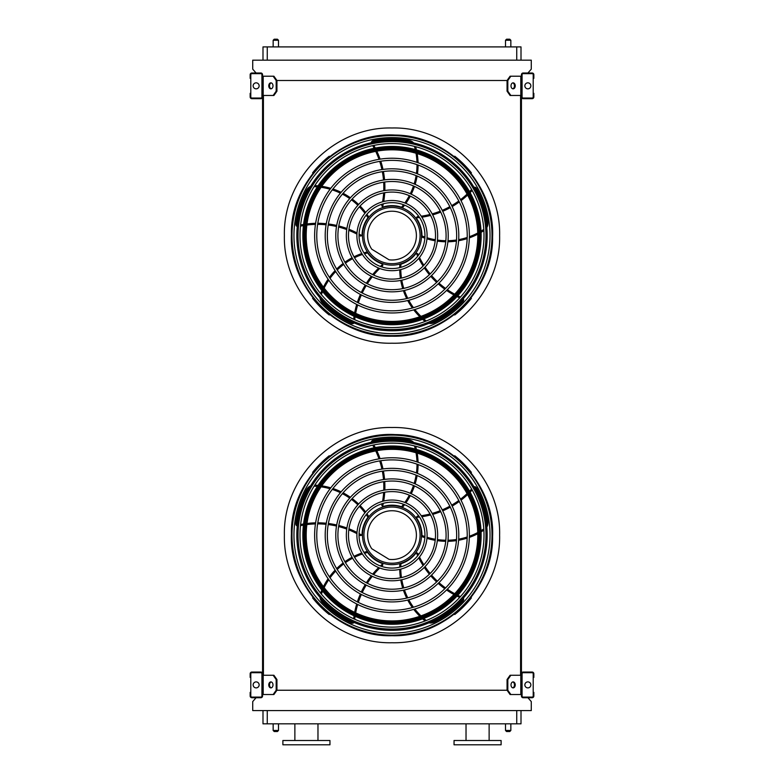 <?xml version="1.0" encoding="UTF-8"?>
<svg xmlns="http://www.w3.org/2000/svg" width="784" height="784" viewBox="0 0 784 784"><rect width="100%" height="100%" fill="white"/><g stroke="black" fill="none" stroke-linecap="round" stroke-linejoin="round"><path stroke-width="1.18" d="M521.007 710.569L521.007 723.838L262.993 723.838L262.993 710.569M256.064 697.731L252.722 701.582L252.722 710.569L531.278 710.569L531.278 701.582L527.936 697.731M521.438 76.215L510.845 76.215L507.826 80.487L276.174 80.487L273.155 76.215L262.562 76.215M273.155 95.472L276.174 91.189L276.938 91.189L273.91 95.472L262.562 95.472L262.562 675.269L273.91 675.269L276.938 679.542L276.174 679.542L273.155 675.269M263.414 95.472L263.414 675.269M510.845 95.472L510.09 95.472L507.062 91.189L507.826 91.189L510.845 95.472L521.438 95.472L521.438 675.269L510.845 675.269L507.826 679.542L507.062 679.542L507.062 690.243L507.826 690.243L510.845 694.526L510.09 694.526L507.062 690.243L276.938 690.243L276.938 679.542M520.586 95.472L520.586 675.269M527.936 73L531.278 69.149L531.278 60.162L252.722 60.162L252.722 69.149L256.064 73M262.993 60.162L262.993 46.903L267.266 46.903L267.266 60.162M516.734 60.162L516.734 46.903L267.266 46.903M516.734 46.903L521.007 46.903L521.007 60.162M477.583 744.8L501.113 744.8L501.113 740.517L454.044 740.517L454.044 744.8L477.583 744.8M282.887 744.8L329.956 744.8L329.956 740.517L282.887 740.517L282.887 744.8M294.872 740.517L294.872 723.838M505.504 723.838L505.504 730.463L510.845 730.463L510.845 723.838M509.776 731.531L506.572 731.531L509.776 731.531L510.845 730.463M273.155 723.838L273.155 730.463L278.496 730.463L278.496 723.838M277.428 731.531L274.224 731.531L277.428 731.531L278.496 730.463M509.776 39.2L506.572 39.2L509.776 39.2L510.845 40.268L510.845 46.903M277.428 39.2L274.224 39.2L277.428 39.2L278.496 40.268L278.496 46.903M262.562 696.016L262.562 673.77A1.715 1.715 0 0 0 260.847 672.055L251.86 672.055A1.715 1.715 0 0 0 250.155 673.77L250.155 677.405L250.792 677.405L250.792 673.77A1.068 1.068 0 0 1 251.86 672.701L260.847 672.701A1.068 1.068 0 0 1 261.925 673.77L261.925 696.016A1.068 1.068 0 0 1 260.847 697.094L251.86 697.094A1.068 1.068 0 0 1 250.792 696.016L250.792 692.38L250.155 692.38L250.155 696.016A1.715 1.715 0 0 0 251.86 697.731L260.847 697.731A1.715 1.715 0 0 0 262.562 696.016M250.792 677.405L250.792 692.38M256.143 687.891A2.999 2.999 0 0 0 258.74 683.393A2.999 2.999 0 0 0 253.546 683.393A2.999 2.999 0 0 0 256.143 687.891M271.264 687.842A2.999 2.117 90 0 1 269.52 684.893A2.999 2.117 90 0 1 271.264 681.943M273.155 694.526L276.174 690.243L276.938 690.243L273.91 694.526L262.562 694.526M276.174 690.243L276.174 679.542M272.999 684.893A2.999 2.117 90 0 1 270.882 687.891A2.999 2.117 90 0 1 268.765 684.893A2.999 2.117 90 0 1 270.882 681.904A2.999 2.117 90 0 1 272.999 684.893M521.438 673.77L521.438 696.016A1.715 1.715 0 0 0 523.153 697.731L532.14 697.731A1.715 1.715 0 0 0 533.845 696.016L533.845 692.38L533.208 692.38L533.208 696.016A1.068 1.068 0 0 1 532.14 697.094L523.153 697.094A1.068 1.068 0 0 1 522.075 696.016L522.075 673.77A1.068 1.068 0 0 1 523.153 672.701L532.14 672.701A1.068 1.068 0 0 1 533.208 673.77L533.208 677.405L533.845 677.405L533.845 673.77A1.715 1.715 0 0 0 532.14 672.055L523.153 672.055A1.715 1.715 0 0 0 521.438 673.77M533.208 692.38L533.208 677.405M527.857 687.891A2.999 2.999 0 0 0 530.454 683.393A2.999 2.999 0 0 0 525.26 683.393A2.999 2.999 0 0 0 527.857 687.891M521.438 694.526L510.845 694.526M515.235 684.893A2.999 2.117 -90 0 1 513.118 687.891A2.999 2.117 -90 0 1 511.001 684.893A2.999 2.117 -90 0 1 513.118 681.904A2.999 2.117 -90 0 1 515.235 684.893M507.826 690.243L507.826 679.542M512.736 681.943A2.999 2.117 -90 0 1 514.48 684.893A2.999 2.117 -90 0 1 512.736 687.842M507.062 679.542L510.09 675.269L510.845 675.269M521.438 74.715L521.438 96.961A1.715 1.715 0 0 0 523.153 98.676L532.14 98.676A1.715 1.715 0 0 0 533.845 96.961L533.845 93.325L533.208 93.325L533.208 96.961A1.068 1.068 0 0 1 532.14 98.039L523.153 98.039A1.068 1.068 0 0 1 522.075 96.961L522.075 74.715A1.068 1.068 0 0 1 523.153 73.647L532.14 73.647A1.068 1.068 0 0 1 533.208 74.715L533.208 78.351L533.845 78.351L533.845 74.715A1.715 1.715 0 0 0 532.14 73L523.153 73A1.715 1.715 0 0 0 521.438 74.715M533.208 93.325L533.208 78.351M527.857 88.837A2.999 2.999 0 0 0 530.454 84.339A2.999 2.999 0 0 0 525.26 84.339A2.999 2.999 0 0 0 527.857 88.837M515.235 85.838A2.999 2.117 -90 0 1 513.118 88.837A2.999 2.117 -90 0 1 511.001 85.838A2.999 2.117 -90 0 1 513.118 82.849A2.999 2.117 -90 0 1 515.235 85.838M507.826 91.189L507.826 80.487M507.062 91.189L507.062 80.487L510.09 76.215L510.845 76.215M512.736 82.898A2.999 2.117 -90 0 1 514.48 85.838A2.999 2.117 -90 0 1 512.736 88.788M262.562 96.961L262.562 74.715A1.715 1.715 0 0 0 260.847 73L251.86 73A1.715 1.715 0 0 0 250.155 74.715L250.155 78.351L250.792 78.351L250.792 74.715A1.068 1.068 0 0 1 251.86 73.647L260.847 73.647A1.068 1.068 0 0 1 261.925 74.715L261.925 96.961A1.068 1.068 0 0 1 260.847 98.039L251.86 98.039A1.068 1.068 0 0 1 250.792 96.961L250.792 93.325L250.155 93.325L250.155 96.961A1.715 1.715 0 0 0 251.86 98.676L260.847 98.676A1.715 1.715 0 0 0 262.562 96.961M250.792 78.351L250.792 93.325M256.143 88.837A2.999 2.999 0 0 0 258.74 84.339A2.999 2.999 0 0 0 253.546 84.339A2.999 2.999 0 0 0 256.143 88.837M271.264 88.788A2.999 2.117 90 0 1 269.52 85.838A2.999 2.117 90 0 1 271.264 82.898M273.155 76.215L273.91 76.215L276.938 80.487L276.938 91.189M276.174 91.189L276.174 80.487M272.999 85.838A2.999 2.117 90 0 1 270.882 88.837A2.999 2.117 90 0 1 268.765 85.838A2.999 2.117 90 0 1 270.882 82.849A2.999 2.117 90 0 1 272.999 85.838M392 635.128A99.999 99.999 0 0 0 478.603 485.129A99.999 99.999 0 0 0 305.397 485.129A99.999 99.999 0 0 0 392 635.128M392 633.168A98.039 98.039 0 0 0 476.897 486.109A98.039 98.039 0 0 0 307.103 486.109A98.039 98.039 0 0 0 392 633.168M392 610.354A75.225 75.225 0 0 0 457.15 497.517A75.225 75.225 0 0 0 326.85 497.517A75.225 75.225 0 0 0 392 610.354M392 612.49A77.361 77.361 0 0 0 459.003 496.448A77.361 77.361 0 0 0 324.997 496.448A77.361 77.361 0 0 0 392 612.49M392 599.789A64.651 64.651 0 0 0 447.997 502.799A64.651 64.651 0 0 0 336.003 502.799A64.651 64.651 0 0 0 392 599.789M392 601.926A66.797 66.797 0 0 0 449.849 501.731A66.797 66.797 0 0 0 334.151 501.731A66.797 66.797 0 0 0 392 601.926M392 589.215A54.086 54.086 0 0 0 438.844 508.091A54.086 54.086 0 0 0 345.156 508.091A54.086 54.086 0 0 0 392 589.215M392 591.361A56.223 56.223 0 0 0 440.696 507.023A56.223 56.223 0 0 0 343.304 507.023A56.223 56.223 0 0 0 392 591.361M392 578.651A43.522 43.522 0 0 0 429.691 513.373A43.522 43.522 0 0 0 354.309 513.373A43.522 43.522 0 0 0 392 578.651M392 580.787A45.658 45.658 0 0 0 431.543 512.305A45.658 45.658 0 0 0 352.457 512.305A45.658 45.658 0 0 0 392 580.787M392 568.077A32.948 32.948 0 0 0 420.538 518.655A32.948 32.948 0 0 0 363.462 518.655A32.948 32.948 0 0 0 392 568.077M392 570.223A35.084 35.084 0 0 0 422.39 517.587A35.084 35.084 0 0 0 361.61 517.587A35.084 35.084 0 0 0 392 570.223M382.131 503.691A83.996 83.996 0 0 1 381.798 505.259L382.602 506.533A1.068 1.068 0 0 0 383.16 506.513A29.949 29.949 0 0 1 401.575 506.748L402.643 507.13A67.542 67.542 0 0 0 404.573 504.68M403.544 504.269A66.473 66.473 0 0 1 401.575 506.748L402.643 507.13M372.733 445.175A83.996 83.996 0 0 1 374.174 447.801M375.722 450.898A83.996 83.996 0 0 1 379.015 458.865M379.711 460.914A83.996 83.996 0 0 1 381.926 469.097M382.347 471.204A83.996 83.996 0 0 1 383.503 479.553M383.67 481.69A83.996 83.996 0 0 1 383.758 490.225M383.65 492.421A83.996 83.996 0 0 1 382.582 501.329M413.668 442.46A8.555 8.555 0 0 0 408.817 439.795A96.814 96.814 0 0 0 373.096 440.187A2.136 2.136 0 0 0 371.371 442.225M405.867 502.897A67.542 67.542 0 0 0 410.297 495.645M411.257 493.734A67.542 67.542 0 0 0 414.471 485.933M415.138 483.885A67.542 67.542 0 0 0 417.117 475.555M417.451 473.379A67.542 67.542 0 0 0 418.078 464.569M418.058 462.286A67.542 67.542 0 0 0 417.176 453.113M416.451 449.418A67.542 67.542 0 0 0 415.657 446.223M418.852 516.029A83.996 83.996 0 0 1 417.255 516.195L416.294 517.352A1.068 1.068 0 0 0 416.48 517.881A29.949 29.949 0 0 1 421.949 535.462L421.919 536.599A67.542 67.542 0 0 0 424.85 537.677M424.918 536.57A66.473 66.473 0 0 1 421.949 535.462L421.919 536.599M471.605 489A83.996 83.996 0 0 1 469.547 491.186M467.078 493.616A83.996 83.996 0 0 1 460.522 499.212M458.787 500.506A83.996 83.996 0 0 1 451.682 505.141M449.82 506.199A83.996 83.996 0 0 1 442.235 509.874M440.245 510.688A83.996 83.996 0 0 1 432.16 513.422M430.034 513.99A83.996 83.996 0 0 1 421.233 515.725M486.825 527.103A8.555 8.555 0 0 0 487.873 521.664A96.814 96.814 0 0 0 476.456 487.805A2.136 2.136 0 0 0 473.977 486.805M426.937 538.353A67.542 67.542 0 0 0 435.208 540.323M437.325 540.656A67.542 67.542 0 0 0 445.733 541.303M447.889 541.303A67.542 67.542 0 0 0 456.425 540.607M458.601 540.254A67.542 67.542 0 0 0 467.166 538.128M469.332 537.403A67.542 67.542 0 0 0 477.779 533.728M481.072 531.905A67.542 67.542 0 0 0 483.865 530.16M392 564.656A29.527 29.527 0 0 0 417.568 520.37A29.527 29.527 0 0 0 366.432 520.37A29.527 29.527 0 0 0 392 564.656M418.46 554.768A83.996 83.996 0 0 1 417.813 553.308L416.412 552.74A1.068 1.068 0 0 0 415.971 553.083A29.949 29.949 0 0 1 400.938 563.716L399.85 564.039A67.542 67.542 0 0 0 399.722 567.165M400.8 566.881A66.473 66.473 0 0 1 400.938 563.716L399.85 564.039M460.473 596.585A83.996 83.996 0 0 1 457.758 595.301M454.681 593.713A83.996 83.996 0 0 1 447.331 589.196M445.567 587.951A83.996 83.996 0 0 1 438.962 582.63M437.384 581.179A83.996 83.996 0 0 1 431.543 575.103M430.151 573.467A83.996 83.996 0 0 1 425.055 566.616M423.86 564.774A83.996 83.996 0 0 1 419.489 556.934M428.936 622.839A8.555 8.555 0 0 0 434.434 622.143A96.814 96.814 0 0 0 463.109 600.828A2.136 2.136 0 0 0 463.295 598.163M399.732 569.36A67.542 67.542 0 0 0 400.408 577.828M400.751 579.944A67.542 67.542 0 0 0 402.731 588.137M403.407 590.185A67.542 67.542 0 0 0 406.7 598.094M407.709 600.054A67.542 67.542 0 0 0 412.374 607.541M413.736 609.374A67.542 67.542 0 0 0 419.842 616.283M422.596 618.85A67.542 67.542 0 0 0 425.114 620.967M381.504 566.362A83.996 83.996 0 0 1 382.69 565.293L382.798 563.794A1.068 1.068 0 0 0 382.327 563.48A29.949 29.949 0 0 1 367.569 552.465L366.932 551.524A67.542 67.542 0 0 0 363.923 552.377M364.521 553.308A66.473 66.473 0 0 1 367.569 552.465L366.932 551.524M354.711 619.242A83.996 83.996 0 0 1 355.093 616.263M355.662 612.843A83.996 83.996 0 0 1 357.68 604.464M358.327 602.396A83.996 83.996 0 0 1 361.346 594.478M362.228 592.528A83.996 83.996 0 0 1 366.206 585.089M367.333 583.267A83.996 83.996 0 0 1 372.273 576.299M373.654 574.594A83.996 83.996 0 0 1 379.75 568.008M319.999 597.369A8.555 8.555 0 0 0 322.351 602.377A96.814 96.814 0 0 0 351.487 623.055A2.136 2.136 0 0 0 354.084 622.418M361.836 553.053A67.542 67.542 0 0 0 353.996 556.326M352.085 557.297A67.542 67.542 0 0 0 344.901 561.716M343.157 562.99A67.542 67.542 0 0 0 336.659 568.567M335.111 570.135A67.542 67.542 0 0 0 329.427 576.887M328.104 578.749A67.542 67.542 0 0 0 323.429 586.687M321.832 590.097A67.542 67.542 0 0 0 320.597 593.155M359.052 534.806A83.996 83.996 0 0 1 360.434 535.599L361.894 535.227A1.068 1.068 0 0 0 362.051 534.698A29.949 29.949 0 0 1 367.961 517.254L368.666 516.352A67.542 67.542 0 0 0 366.922 513.755M366.216 514.618A66.473 66.473 0 0 1 367.961 517.254L368.666 516.352M300.488 525.662A83.996 83.996 0 0 1 303.437 525.104M306.858 524.584A83.996 83.996 0 0 1 315.452 523.918M317.618 523.888A83.996 83.996 0 0 1 326.085 524.31M328.212 524.555A83.996 83.996 0 0 1 336.512 526.035M338.6 526.544A83.996 83.996 0 0 1 346.744 529.092M348.802 529.876A83.996 83.996 0 0 1 356.945 533.649M310.562 485.894A8.555 8.555 0 0 0 306.524 489.677A96.814 96.814 0 0 0 295.862 523.771A2.136 2.136 0 0 0 297.273 526.044M365.628 511.981A67.542 67.542 0 0 0 360.101 505.533M358.582 504.024A67.542 67.542 0 0 0 352.153 498.555M350.409 497.291A67.542 67.542 0 0 0 343.098 492.832M341.128 491.842A67.542 67.542 0 0 0 332.955 488.52M330.77 487.844A67.542 67.542 0 0 0 321.773 485.845M318.039 485.384A67.542 67.542 0 0 0 314.756 485.159M392 563.216A28.087 28.087 0 0 0 416.324 521.086A28.087 28.087 0 0 0 367.676 521.086A28.087 28.087 0 0 0 392 563.216M389.08 559.345A24.392 24.392 0 0 0 416.226 532.277A24.392 24.392 0 0 0 383.543 512.256A24.392 24.392 0 0 0 371.753 548.722L389.08 559.345M329.682 456.17L329.251 455.739A101.195 101.195 0 0 0 312.61 472.38L313.041 472.811M313.041 597.457L312.61 597.878A101.195 101.195 0 0 0 329.251 614.519L329.682 614.097M456.758 457.366L456.758 457.366A101.195 101.195 0 0 1 457.738 458.199L457.738 458.199M470.959 472.811L471.39 472.38A101.195 101.195 0 0 0 454.749 455.739L454.318 456.17M454.318 614.097L454.749 614.519A101.195 101.195 0 0 0 471.39 597.878L470.959 597.457M392 627.131A92.002 92.002 0 0 0 484.002 535.129A92.002 92.002 0 0 0 392 443.127A92.002 92.002 0 0 0 299.998 535.129A92.002 92.002 0 0 0 392 627.131M392 439.961A95.168 95.168 0 0 1 474.418 582.718A95.168 95.168 0 0 1 309.582 582.718A95.168 95.168 0 0 1 392 439.961M392 629.091A93.962 93.962 0 0 0 485.962 535.129A93.962 93.962 0 0 0 392 441.167A93.962 93.962 0 0 0 298.038 535.129A93.962 93.962 0 0 0 392 629.091M392 445.998A89.131 89.131 0 0 1 469.195 579.699A89.131 89.131 0 0 1 314.805 579.699A89.131 89.131 0 0 1 392 445.998M392 449.34A85.789 85.789 0 0 0 317.696 578.024A85.789 85.789 0 0 0 466.304 578.024A85.789 85.789 0 0 0 392 449.34A85.789 85.789 0 0 0 317.696 578.024A85.789 85.789 0 0 0 466.304 578.024A85.789 85.789 0 0 0 392 449.34M392 335.601A99.999 99.999 0 0 0 478.603 185.602A99.999 99.999 0 0 0 305.397 185.602A99.999 99.999 0 0 0 392 335.601M392 333.641A98.039 98.039 0 0 0 476.897 186.582A98.039 98.039 0 0 0 307.103 186.582A98.039 98.039 0 0 0 392 333.641M392 310.827A75.225 75.225 0 0 0 457.15 197.989A75.225 75.225 0 0 0 326.85 197.989A75.225 75.225 0 0 0 392 310.827M392 312.963A77.361 77.361 0 0 0 459.003 196.921A77.361 77.361 0 0 0 324.997 196.921A77.361 77.361 0 0 0 392 312.963M392 300.262A64.651 64.651 0 0 0 447.997 203.281A64.651 64.651 0 0 0 336.003 203.281A64.651 64.651 0 0 0 392 300.262M392 302.399A66.797 66.797 0 0 0 449.849 202.203A66.797 66.797 0 0 0 334.151 202.203A66.797 66.797 0 0 0 392 302.399M392 289.688A54.086 54.086 0 0 0 438.844 208.564A54.086 54.086 0 0 0 345.156 208.564A54.086 54.086 0 0 0 392 289.688M392 291.834A56.223 56.223 0 0 0 440.696 207.495A56.223 56.223 0 0 0 343.304 207.495A56.223 56.223 0 0 0 392 291.834M392 279.124A43.522 43.522 0 0 0 429.691 213.846A43.522 43.522 0 0 0 354.309 213.846A43.522 43.522 0 0 0 392 279.124M392 281.26A45.658 45.658 0 0 0 431.543 212.778A45.658 45.658 0 0 0 352.457 212.778A45.658 45.658 0 0 0 392 281.26M392 268.549A32.948 32.948 0 0 0 420.538 219.128A32.948 32.948 0 0 0 363.462 219.128A32.948 32.948 0 0 0 392 268.549M392 270.696A35.084 35.084 0 0 0 422.39 218.06A35.084 35.084 0 0 0 361.61 218.06A35.084 35.084 0 0 0 392 270.696M382.131 204.163A83.996 83.996 0 0 1 381.798 205.731L382.602 207.005A1.068 1.068 0 0 0 383.16 206.986A29.949 29.949 0 0 1 401.575 207.221L402.643 207.603A67.542 67.542 0 0 0 404.573 205.153M403.544 204.742A66.473 66.473 0 0 1 401.575 207.221L402.643 207.603M372.733 145.648A83.996 83.996 0 0 1 374.174 148.274M375.722 151.371A83.996 83.996 0 0 1 379.015 159.338M379.711 161.386A83.996 83.996 0 0 1 381.926 169.579M382.347 171.676A83.996 83.996 0 0 1 383.503 180.026M383.67 182.162A83.996 83.996 0 0 1 383.758 190.698M383.65 192.893A83.996 83.996 0 0 1 382.582 201.802M413.668 142.943A8.555 8.555 0 0 0 408.817 140.267A96.814 96.814 0 0 0 373.096 140.659A2.136 2.136 0 0 0 371.371 142.698M405.867 203.37A67.542 67.542 0 0 0 410.297 196.118M411.257 194.207A67.542 67.542 0 0 0 414.471 186.406M415.138 184.358A67.542 67.542 0 0 0 417.117 176.028M417.451 173.852A67.542 67.542 0 0 0 418.078 165.042M418.058 162.758A67.542 67.542 0 0 0 417.176 153.586M416.451 149.891A67.542 67.542 0 0 0 415.657 146.696M418.852 216.502A83.996 83.996 0 0 1 417.255 216.668L416.294 217.825A1.068 1.068 0 0 0 416.48 218.354A29.949 29.949 0 0 1 421.949 235.935L421.919 237.072A67.542 67.542 0 0 0 424.85 238.15M424.918 237.042A66.473 66.473 0 0 1 421.949 235.935L421.919 237.072M471.605 189.473A83.996 83.996 0 0 1 469.547 191.659M467.078 194.089A83.996 83.996 0 0 1 460.522 199.685M458.787 200.978A83.996 83.996 0 0 1 451.682 205.614M449.82 206.672A83.996 83.996 0 0 1 442.235 210.347M440.245 211.161A83.996 83.996 0 0 1 432.16 213.895M430.034 214.463A83.996 83.996 0 0 1 421.233 216.198M486.825 227.576A8.555 8.555 0 0 0 487.873 222.137A96.814 96.814 0 0 0 476.456 188.278A2.136 2.136 0 0 0 473.977 187.278M426.937 238.826A67.542 67.542 0 0 0 435.208 240.796M437.325 241.129A67.542 67.542 0 0 0 445.733 241.776M447.889 241.776A67.542 67.542 0 0 0 456.425 241.08M458.601 240.727A67.542 67.542 0 0 0 467.166 238.61M469.332 237.875A67.542 67.542 0 0 0 477.779 234.2M481.072 232.378A67.542 67.542 0 0 0 483.865 230.633M392 265.129A29.527 29.527 0 0 0 417.568 220.843A29.527 29.527 0 0 0 366.432 220.843A29.527 29.527 0 0 0 392 265.129M418.46 255.241A83.996 83.996 0 0 1 417.813 253.781L416.412 253.212A1.068 1.068 0 0 0 415.971 253.555A29.949 29.949 0 0 1 400.938 264.188L399.85 264.512A67.542 67.542 0 0 0 399.722 267.638M400.8 267.354A66.473 66.473 0 0 1 400.938 264.188L399.85 264.512M460.473 297.058A83.996 83.996 0 0 1 457.758 295.774M454.681 294.186A83.996 83.996 0 0 1 447.331 289.668M445.567 288.424A83.996 83.996 0 0 1 438.962 283.102M437.384 281.652A83.996 83.996 0 0 1 431.543 275.576M430.151 273.939A83.996 83.996 0 0 1 425.055 267.089M423.86 265.247A83.996 83.996 0 0 1 419.489 257.407M428.936 323.312A8.555 8.555 0 0 0 434.434 322.616A96.814 96.814 0 0 0 463.109 301.301A2.136 2.136 0 0 0 463.295 298.635M399.732 269.833A67.542 67.542 0 0 0 400.408 278.3M400.751 280.417A67.542 67.542 0 0 0 402.731 288.61M403.407 290.658A67.542 67.542 0 0 0 406.7 298.567M407.709 300.527A67.542 67.542 0 0 0 412.374 308.014M413.736 309.856A67.542 67.542 0 0 0 419.842 316.756M422.596 319.323A67.542 67.542 0 0 0 425.114 321.44M381.504 266.834A83.996 83.996 0 0 1 382.69 265.766L382.798 264.267A1.068 1.068 0 0 0 382.327 263.953A29.949 29.949 0 0 1 367.569 252.938L366.932 251.997A67.542 67.542 0 0 0 363.923 252.85M364.521 253.781A66.473 66.473 0 0 1 367.569 252.938L366.932 251.997M354.711 319.715A83.996 83.996 0 0 1 355.093 316.736M355.662 313.316A83.996 83.996 0 0 1 357.68 304.937M358.327 302.869A83.996 83.996 0 0 1 361.346 294.951M362.228 293A83.996 83.996 0 0 1 366.206 285.562M367.333 283.739A83.996 83.996 0 0 1 372.273 276.772M373.654 275.066A83.996 83.996 0 0 1 379.75 268.481M319.999 297.842A8.555 8.555 0 0 0 322.351 302.849A96.814 96.814 0 0 0 351.487 323.527A2.136 2.136 0 0 0 354.084 322.89M361.836 253.526A67.542 67.542 0 0 0 353.996 256.799M352.085 257.769A67.542 67.542 0 0 0 344.901 262.189M343.157 263.463A67.542 67.542 0 0 0 336.659 269.039M335.111 270.607A67.542 67.542 0 0 0 329.427 277.36M328.104 279.222A67.542 67.542 0 0 0 323.429 287.16M321.832 290.57A67.542 67.542 0 0 0 320.597 293.628M359.052 235.278A83.996 83.996 0 0 1 360.434 236.072L361.894 235.7A1.068 1.068 0 0 0 362.051 235.171A29.949 29.949 0 0 1 367.961 217.727L368.666 216.825A67.542 67.542 0 0 0 366.922 214.238M366.216 215.09A66.473 66.473 0 0 1 367.961 217.727L368.666 216.825M300.488 226.135A83.996 83.996 0 0 1 303.437 225.576M306.858 225.057A83.996 83.996 0 0 1 315.452 224.391M317.618 224.361A83.996 83.996 0 0 1 326.085 224.783M328.212 225.028A83.996 83.996 0 0 1 336.512 226.507M338.6 227.017A83.996 83.996 0 0 1 346.744 229.565M348.802 230.349A83.996 83.996 0 0 1 356.945 234.122M310.562 186.367A8.555 8.555 0 0 0 306.524 190.149A96.814 96.814 0 0 0 295.862 224.244A2.136 2.136 0 0 0 297.273 226.517M365.628 212.454A67.542 67.542 0 0 0 360.101 206.006M358.582 204.497A67.542 67.542 0 0 0 352.153 199.028M350.409 197.764A67.542 67.542 0 0 0 343.098 193.305M341.128 192.315A67.542 67.542 0 0 0 332.955 188.993M330.77 188.317A67.542 67.542 0 0 0 321.773 186.318M318.039 185.857A67.542 67.542 0 0 0 314.756 185.632M392 263.689A28.087 28.087 0 0 0 416.324 221.558A28.087 28.087 0 0 0 367.676 221.558A28.087 28.087 0 0 0 392 263.689M389.08 259.818A24.392 24.392 0 0 0 416.226 232.76A24.392 24.392 0 0 0 383.543 212.729A24.392 24.392 0 0 0 371.753 249.194L389.08 259.818M329.682 156.643L329.251 156.212A101.195 101.195 0 0 0 312.61 172.852L313.041 173.284M313.041 297.93L312.61 298.351A101.195 101.195 0 0 0 329.251 315.001L329.682 314.57M456.758 157.839L456.758 157.839A101.195 101.195 0 0 1 457.738 158.672L457.738 158.672M470.959 173.284L471.39 172.852A101.195 101.195 0 0 0 454.749 156.212L454.318 156.643M454.318 314.57L454.749 315.001A101.195 101.195 0 0 0 471.39 298.351L470.959 297.93M392 327.604A92.002 92.002 0 0 0 484.002 235.602A92.002 92.002 0 0 0 392 143.599A92.002 92.002 0 0 0 299.998 235.602A92.002 92.002 0 0 0 392 327.604M392 140.444A95.168 95.168 0 0 1 474.418 283.191A95.168 95.168 0 0 1 309.582 283.191A95.168 95.168 0 0 1 392 140.444M392 329.564A93.962 93.962 0 0 0 485.962 235.602A93.962 93.962 0 0 0 392 141.639A93.962 93.962 0 0 0 298.038 235.602A93.962 93.962 0 0 0 392 329.564M392 146.471A89.131 89.131 0 0 1 469.195 280.172A89.131 89.131 0 0 1 314.805 280.172A89.131 89.131 0 0 1 392 146.471M392 149.813A85.789 85.789 0 0 0 317.696 278.496A85.789 85.789 0 0 0 466.304 278.496A85.789 85.789 0 0 0 392 149.813A85.789 85.789 0 0 0 317.696 278.496A85.789 85.789 0 0 0 466.304 278.496A85.789 85.789 0 0 0 392 149.813M392 343.216C449.506 344.705 501.094 293.108 499.614 235.602C501.094 178.095 449.506 126.508 392 127.988C334.494 126.508 282.906 178.095 284.386 235.602C282.906 293.108 334.494 344.705 392 343.216M392 642.743C334.494 644.232 282.897 592.635 284.386 535.129C282.897 477.623 334.494 426.035 392 427.515C449.506 426.035 501.103 477.623 499.614 535.129C501.103 592.635 449.506 644.232 392 642.743M267.266 710.569L267.266 723.838M516.734 723.838L516.734 710.569M510.845 40.268L505.504 40.268L505.504 46.903M278.496 40.268L273.155 40.268L273.155 46.903M263.189 694.526L263.189 675.269M520.811 694.526L520.811 675.269M520.811 95.472L520.811 76.215M263.189 95.472L263.189 76.215M392 635.618A100.479 100.479 0 0 0 479.024 484.894A100.479 100.479 0 0 0 304.976 484.894A100.479 100.479 0 0 0 392 635.618M404.848 502.485A66.473 66.473 0 0 0 409.317 495.204M410.287 493.293A66.473 66.473 0 0 0 413.491 485.502M414.148 483.454A66.473 66.473 0 0 0 416.098 475.133M416.431 472.968A66.473 66.473 0 0 0 417.01 464.187M416.97 461.913A66.473 66.473 0 0 0 416.03 452.77M415.285 449.095A66.473 66.473 0 0 0 414.54 446.194A7.487 7.487 0 0 0 414.452 445.91M411.473 441.98A7.487 7.487 0 0 0 408.631 440.843A95.746 95.746 0 0 0 373.302 441.235A1.068 1.068 0 0 0 372.478 441.99M373.831 444.94A85.074 85.074 0 0 1 375.262 447.586M376.81 450.692A85.074 85.074 0 0 1 380.083 458.689M380.779 460.747A85.074 85.074 0 0 1 382.984 468.95M383.405 471.047A85.074 85.074 0 0 1 384.572 479.396M384.728 481.533A85.074 85.074 0 0 1 384.836 490.039M384.728 492.225A85.074 85.074 0 0 1 383.719 501.035M383.288 503.357A85.074 85.074 0 0 1 382.602 506.533M373.096 440.187L373.302 441.235M408.817 439.795L408.631 440.843M415.03 446.057L414.54 446.194M427.025 537.265A66.473 66.473 0 0 0 435.316 539.265M437.443 539.598A66.473 66.473 0 0 0 445.841 540.235M447.997 540.225A66.473 66.473 0 0 0 456.504 539.51M458.669 539.147A66.473 66.473 0 0 0 467.205 537.001M469.351 536.256A66.473 66.473 0 0 0 477.75 532.532M481.023 530.69A66.473 66.473 0 0 0 483.552 529.082A7.487 7.487 0 0 0 483.797 528.916M486.609 524.859A7.487 7.487 0 0 0 486.815 521.811A95.746 95.746 0 0 0 475.525 488.334A1.068 1.068 0 0 0 474.555 487.785M472.164 489.98A85.074 85.074 0 0 1 470.096 492.166M467.607 494.586A85.074 85.074 0 0 1 461.021 500.172M459.277 501.476A85.074 85.074 0 0 1 452.152 506.101M450.29 507.16A85.074 85.074 0 0 1 442.705 510.845M440.726 511.658A85.074 85.074 0 0 1 432.67 514.392M430.563 514.961A85.074 85.074 0 0 1 421.87 516.715M419.528 517.028A85.074 85.074 0 0 1 416.294 517.352M476.456 487.805L475.525 488.334M487.873 521.664L486.815 521.811M400.791 569.096A66.473 66.473 0 0 0 401.457 577.612M401.8 579.729A66.473 66.473 0 0 0 403.789 587.922M404.456 589.96A66.473 66.473 0 0 0 407.768 597.829M408.778 599.78A66.473 66.473 0 0 0 413.462 607.228M414.834 609.05A66.473 66.473 0 0 0 420.969 615.891M423.732 618.419A66.473 66.473 0 0 0 426.035 620.33A7.487 7.487 0 0 0 426.28 620.507M431.004 621.937A7.487 7.487 0 0 0 433.964 621.183A95.746 95.746 0 0 0 462.315 600.103A1.068 1.068 0 0 0 462.54 599.015M459.708 597.418A85.074 85.074 0 0 1 456.994 596.124M453.926 594.517A85.074 85.074 0 0 1 446.566 589.97M444.802 588.715A85.074 85.074 0 0 1 438.197 583.374M436.619 581.924A85.074 85.074 0 0 1 430.769 575.848M429.387 574.221A85.074 85.074 0 0 1 424.301 567.4M423.095 565.568A85.074 85.074 0 0 1 418.744 557.845M417.725 555.719A85.074 85.074 0 0 1 416.412 552.74M463.109 600.828L462.315 600.103M434.434 622.143L433.964 621.183M362.414 553.994A66.473 66.473 0 0 0 354.525 557.257M352.614 558.228A66.473 66.473 0 0 0 345.44 562.647M343.706 563.921A66.473 66.473 0 0 0 337.238 569.507M335.699 571.066A66.473 66.473 0 0 0 330.064 577.828M328.761 579.69A66.473 66.473 0 0 0 324.145 587.637M322.587 591.048A66.473 66.473 0 0 0 321.489 593.831A7.487 7.487 0 0 0 321.391 594.115M321.499 599.045A7.487 7.487 0 0 0 323.126 601.632A95.746 95.746 0 0 0 351.938 622.084A1.068 1.068 0 0 0 353.045 621.957M353.692 618.772A85.074 85.074 0 0 1 354.074 615.793M354.662 612.373A85.074 85.074 0 0 1 356.71 603.974M357.357 601.906A85.074 85.074 0 0 1 360.395 593.978M361.287 592.028A85.074 85.074 0 0 1 365.256 584.59M366.383 582.767A85.074 85.074 0 0 1 371.293 575.819M372.665 574.113A85.074 85.074 0 0 1 378.662 567.587M380.367 565.96A85.074 85.074 0 0 1 382.798 563.794M351.487 623.055L351.938 622.084M322.351 602.377L323.126 601.632M364.923 512.824A66.473 66.473 0 0 0 359.376 506.327M357.867 504.818A66.473 66.473 0 0 0 351.438 499.349M349.693 498.095A66.473 66.473 0 0 0 342.392 493.675M340.423 492.685A66.473 66.473 0 0 0 332.259 489.422M330.084 488.755A66.473 66.473 0 0 0 321.097 486.825M317.373 486.403A66.473 66.473 0 0 0 314.384 486.207A7.487 7.487 0 0 0 314.09 486.207M309.425 487.824A7.487 7.487 0 0 0 307.465 490.176A95.746 95.746 0 0 0 296.92 523.898A1.068 1.068 0 0 0 297.381 524.908M300.605 524.545A85.074 85.074 0 0 1 303.565 523.996M307.005 523.487A85.074 85.074 0 0 1 315.619 522.84M317.794 522.82A85.074 85.074 0 0 1 326.271 523.251M328.398 523.496A85.074 85.074 0 0 1 336.699 524.976M338.786 525.486A85.074 85.074 0 0 1 346.9 528.004M348.949 528.788A85.074 85.074 0 0 1 357.014 532.473M359.092 533.59A85.074 85.074 0 0 1 361.894 535.227M295.862 523.771L296.92 523.898M306.524 489.677L307.465 490.176M314.404 485.698L314.384 486.207M392 623.309A88.18 88.18 0 0 1 303.82 535.129A88.18 88.18 0 0 1 392 446.949A88.18 88.18 0 0 1 480.18 535.129A88.18 88.18 0 0 1 392 623.309M392 447.703A87.436 87.436 0 0 0 316.285 578.847A87.436 87.436 0 0 0 467.715 578.847A87.436 87.436 0 0 0 392 447.703M392 448.477A86.652 86.652 0 0 1 467.039 578.455A86.652 86.652 0 0 1 316.961 578.455A86.652 86.652 0 0 1 392 448.477M392 336.091A100.479 100.479 0 0 0 479.024 185.367A100.479 100.479 0 0 0 304.976 185.367A100.479 100.479 0 0 0 392 336.091M404.848 202.958A66.473 66.473 0 0 0 409.317 195.677M410.287 193.766A66.473 66.473 0 0 0 413.491 185.975M414.148 183.926A66.473 66.473 0 0 0 416.098 175.606M416.431 173.44A66.473 66.473 0 0 0 417.01 164.66M416.97 162.386A66.473 66.473 0 0 0 416.03 153.243M415.285 149.568A66.473 66.473 0 0 0 414.54 146.667A7.487 7.487 0 0 0 414.452 146.383M411.473 142.453A7.487 7.487 0 0 0 408.631 141.316A95.746 95.746 0 0 0 373.302 141.708A1.068 1.068 0 0 0 372.478 142.463M373.831 145.412A85.074 85.074 0 0 1 375.262 148.058M376.81 151.165A85.074 85.074 0 0 1 380.083 159.162M380.779 161.22A85.074 85.074 0 0 1 382.984 169.422M383.405 171.52A85.074 85.074 0 0 1 384.572 179.869M384.728 182.006A85.074 85.074 0 0 1 384.836 190.512M384.728 192.697A85.074 85.074 0 0 1 383.719 201.508M383.288 203.83A85.074 85.074 0 0 1 382.602 207.005M373.096 140.659L373.302 141.708M408.817 140.267L408.631 141.316M415.03 146.53L414.54 146.667M427.025 237.738A66.473 66.473 0 0 0 435.316 239.737M437.443 240.071A66.473 66.473 0 0 0 445.841 240.708M447.997 240.698A66.473 66.473 0 0 0 456.504 239.982M458.669 239.62A66.473 66.473 0 0 0 467.205 237.474M469.351 236.729A66.473 66.473 0 0 0 477.75 233.005M481.023 231.162A66.473 66.473 0 0 0 483.552 229.555A7.487 7.487 0 0 0 483.797 229.389M486.609 225.331A7.487 7.487 0 0 0 486.815 222.284A95.746 95.746 0 0 0 475.525 188.807A1.068 1.068 0 0 0 474.555 188.258M472.164 190.453A85.074 85.074 0 0 1 470.096 192.639M467.607 195.059A85.074 85.074 0 0 1 461.021 200.655M459.277 201.949A85.074 85.074 0 0 1 452.152 206.574M450.29 207.633A85.074 85.074 0 0 1 442.705 211.317M440.726 212.131A85.074 85.074 0 0 1 432.67 214.865M430.563 215.433A85.074 85.074 0 0 1 421.87 217.188M419.528 217.501A85.074 85.074 0 0 1 416.294 217.825M476.456 188.278L475.525 188.807M487.873 222.137L486.815 222.284M400.791 269.569A66.473 66.473 0 0 0 401.457 278.085M401.8 280.202A66.473 66.473 0 0 0 403.789 288.394M404.456 290.433A66.473 66.473 0 0 0 407.768 298.312M408.778 300.252A66.473 66.473 0 0 0 413.462 307.7M414.834 309.523A66.473 66.473 0 0 0 420.969 316.364M423.732 318.892A66.473 66.473 0 0 0 426.035 320.803A7.487 7.487 0 0 0 426.28 320.979M431.004 322.41A7.487 7.487 0 0 0 433.964 321.656A95.746 95.746 0 0 0 462.315 300.576A1.068 1.068 0 0 0 462.54 299.488M459.708 297.891A85.074 85.074 0 0 1 456.994 296.597M453.926 294.99A85.074 85.074 0 0 1 446.566 290.443M444.802 289.188A85.074 85.074 0 0 1 438.197 283.847M436.619 282.397A85.074 85.074 0 0 1 430.769 276.321M429.387 274.694A85.074 85.074 0 0 1 424.301 267.873M423.095 266.041A85.074 85.074 0 0 1 418.744 258.318M417.725 256.192A85.074 85.074 0 0 1 416.412 253.212M463.109 301.301L462.315 300.576M434.434 322.616L433.964 321.656M362.414 254.467A66.473 66.473 0 0 0 354.525 257.73M352.614 258.7A66.473 66.473 0 0 0 345.44 263.12M343.706 264.394A66.473 66.473 0 0 0 337.238 269.98M335.699 271.538A66.473 66.473 0 0 0 330.064 278.3M328.761 280.162A66.473 66.473 0 0 0 324.145 288.11M322.587 291.521A66.473 66.473 0 0 0 321.489 294.304A7.487 7.487 0 0 0 321.391 294.588M321.499 299.517A7.487 7.487 0 0 0 323.126 302.105A95.746 95.746 0 0 0 351.938 322.557A1.068 1.068 0 0 0 353.045 322.43M353.692 319.255A85.074 85.074 0 0 1 354.074 316.266M354.662 312.845A85.074 85.074 0 0 1 356.71 304.447M357.357 302.379A85.074 85.074 0 0 1 360.395 294.451M361.287 292.501A85.074 85.074 0 0 1 365.256 285.062M366.383 283.24A85.074 85.074 0 0 1 371.293 276.291M372.665 274.586A85.074 85.074 0 0 1 378.662 268.059M380.367 266.433A85.074 85.074 0 0 1 382.798 264.267M351.487 323.527L351.938 322.557M322.351 302.849L323.126 302.105M364.923 213.297A66.473 66.473 0 0 0 359.376 206.8M357.867 205.29A66.473 66.473 0 0 0 351.438 199.822M349.693 198.568A66.473 66.473 0 0 0 342.392 194.148M340.423 193.158A66.473 66.473 0 0 0 332.259 189.895M330.084 189.228A66.473 66.473 0 0 0 321.097 187.298M317.373 186.876A66.473 66.473 0 0 0 314.384 186.68A7.487 7.487 0 0 0 314.09 186.68M309.425 188.297A7.487 7.487 0 0 0 307.465 190.649A95.746 95.746 0 0 0 296.92 224.371A1.068 1.068 0 0 0 297.381 225.38M300.605 225.018A85.074 85.074 0 0 1 303.565 224.469M307.005 223.959A85.074 85.074 0 0 1 315.619 223.313M317.794 223.293A85.074 85.074 0 0 1 326.271 223.724M328.398 223.969A85.074 85.074 0 0 1 336.699 225.449M338.786 225.959A85.074 85.074 0 0 1 346.9 228.477M348.949 229.261A85.074 85.074 0 0 1 357.014 232.946M359.092 234.063A85.074 85.074 0 0 1 361.894 235.7M295.862 224.244L296.92 224.371M306.524 190.149L307.465 190.649M314.404 186.171L314.384 186.68M392 323.782A88.18 88.18 0 0 1 303.82 235.602A88.18 88.18 0 0 1 392 147.431A88.18 88.18 0 0 1 480.18 235.602A88.18 88.18 0 0 1 392 323.782M392 148.176A87.436 87.436 0 0 0 316.285 279.32A87.436 87.436 0 0 0 467.715 279.32A87.436 87.436 0 0 0 392 148.176M392 148.96A86.652 86.652 0 0 1 467.039 278.928A86.652 86.652 0 0 1 316.961 278.928A86.652 86.652 0 0 1 392 148.96M489.128 740.517L489.128 723.838M466.029 740.517L466.029 723.838M317.971 740.517L317.971 723.838M273.155 40.268L274.224 39.2M505.504 40.268L506.572 39.2M273.155 730.463L274.224 731.531M505.504 730.463L506.572 731.531M392 635.726C444.812 637.343 493.587 589.264 492.577 536.707C495.243 484.208 447.997 434.63 395.156 434.591C341.275 431.161 290.296 479.877 291.423 533.551C288.61 587.157 338.031 637.451 392 635.726M392 336.199C444.812 337.816 493.587 289.737 492.577 237.18C495.243 184.681 447.997 135.103 395.156 135.064C341.275 131.634 290.296 180.349 291.423 234.024C288.61 287.63 338.031 337.924 392 336.199"/></g></svg>
